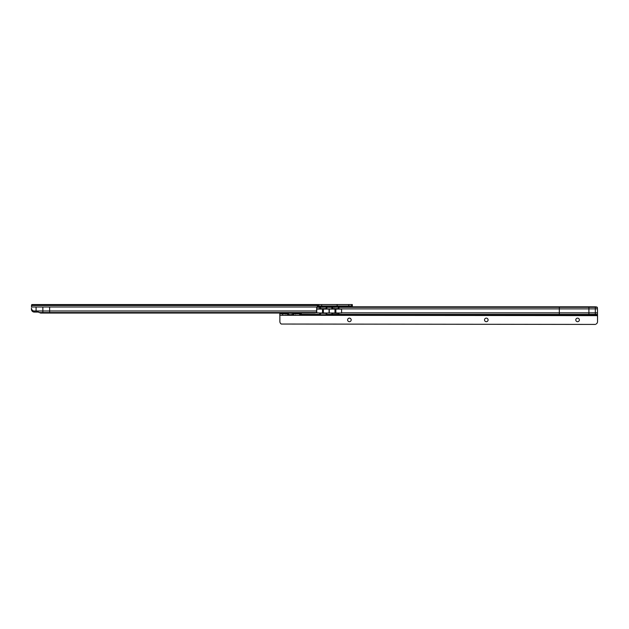 <?xml version="1.0" encoding="UTF-8"?>
<svg xmlns="http://www.w3.org/2000/svg" width="629" height="629" viewBox="0 0 629 629"><rect width="100%" height="100%" fill="white"/><g stroke="black" fill="none" stroke-linecap="round" stroke-linejoin="round"><path stroke-width="0.94" d="M36.057 311.064L33.817 310.978A2.854 2.854 0 0 1 31.45 308.163L31.45 309.232A2.854 2.854 0 0 0 33.565 311.992L34.296 312.086L34.296 311.064M316.521 312.558L49.636 312.558L49.636 307.007L316.812 307.007L317.747 306.866L317.747 305.906L316.812 307.007A1.069 1.069 0 0 0 316.686 307.526L316.521 312.558A2.854 0.739 180 0 1 314.571 313.03L49.636 313.053L49.636 312.558L42.858 312.558L42.858 310.978L36.089 310.978L40.563 313.053L42.858 313.053L42.858 312.558L39.029 312.558M33.817 310.978L36.089 310.978L36.089 307.007L31.45 307.007L31.804 305.12M317.747 305.906L317.747 304.578L352.334 304.578L352.334 306.008L317.755 306.008L332.01 306.024L332.01 306.803M38.306 312.086L34.296 312.086M317.747 306.008L317.755 304.578L31.804 304.578L31.45 305.387M318.824 306.008L318.824 304.578M351.619 306.008L351.619 304.578M49.636 307.007L36.089 307.007M316.686 310.978L42.858 310.978L42.858 307.007M42.858 313.053L49.636 313.053M334.148 308.509A0.715 0.715 0 0 0 333.897 309.02L333.897 309.075M575.794 319.909A1.785 1.785 90 0 1 577.579 318.125A1.785 1.785 -90 0 0 575.794 319.909A1.785 1.785 -90 0 0 577.579 321.694A1.785 1.785 90 0 1 575.794 319.909M484.519 319.909A1.785 1.785 90 0 1 486.303 318.125A1.785 1.785 -90 0 0 484.519 319.909A1.785 1.785 -90 0 0 486.303 321.694A1.785 1.785 90 0 1 484.519 319.909M347.609 319.909A1.785 1.785 90 0 1 349.394 318.125A1.785 1.785 -90 0 0 347.609 319.909A1.785 1.785 -90 0 0 349.394 321.694A1.785 1.785 90 0 1 347.609 319.909M294.113 313.053L295.386 313.391L292.862 313.847M288.444 313.847L286.682 313.847L287.689 313.391L285.92 313.391L285.236 313.847L286.682 313.847L279.811 313.847L279.811 315.278L571.824 315.278M293.578 313.391L287.194 313.053M289.426 313.132L287.689 313.391M292.564 315.035L293.389 315.035L291.84 314.563L288.742 315.035M349.394 321.694A1.785 1.785 -90 0 0 351.179 319.909A1.785 1.785 -90 0 0 349.394 318.125M486.303 321.694A1.785 1.785 -90 0 0 488.088 319.909A1.785 1.785 -90 0 0 486.303 318.125M577.579 321.694A1.785 1.785 -90 0 0 579.356 319.909A1.785 1.785 -90 0 0 577.579 318.125M286.682 315.278L287.878 315.035M279.866 315.278L597.542 315.632L597.542 321.568A2.854 2.854 90 0 1 596.127 324.037A2.854 2.854 90 0 0 597.542 321.568L597.464 308.792L595.325 308.878L595.333 314.366L595.349 315.278L597.487 315.278L597.471 308.87M295.386 313.391L296.07 313.847L294.576 313.847L300.843 313.847M595.364 306.826A2.854 0.739 179.9 0 1 597.306 307.298L559.323 307.298L559.315 308.878L595.325 308.878L595.364 306.826L588.909 306.803L588.893 308.878L588.917 315.278L595.349 315.278M588.917 315.278L300.859 315.278L300.835 314.154L301.826 312.849M282.649 313.847L282.649 315.278L299.703 315.278L299.703 313.847M593.218 315.278L597.542 315.632M597.464 312.849L341.586 312.849L341.586 309.075L338.866 309.075A0.715 0.715 -90 0 0 338.952 308.878L559.315 308.878L559.323 314.366L338.984 314.366L338.842 312.99L341.586 312.99M338.952 308.878L338.976 307.298L559.323 307.298L559.33 306.803L317.747 306.803M338.976 308.658L331.853 308.682L331.853 307.353L331.868 308.878A0.715 0.715 -90 0 0 331.963 309.075L326.75 309.075A0.715 0.715 -90 0 0 326.828 308.878L326.86 307.298L326.152 307.133L319.736 307.298L319.752 308.878A0.715 0.715 -90 0 0 319.831 309.075L316.757 309.075L316.757 312.849L315.797 312.849M338.976 307.84L338.276 307.133L331.853 307.353M326.852 308.658L319.736 308.674L319.736 307.298L316.709 307.298M597.487 313.847L597.479 315.153L559.33 315.153L559.323 314.366L597.471 314.366L597.471 313.045M329.061 309.075L329.061 312.99L331.978 312.99L331.853 314.484L338.984 314.366M316.757 312.849L319.854 312.99L319.729 314.484L320.452 314.752L326.152 314.752L326.86 314.484L326.718 312.99L329.061 312.99M319.784 313.258L326.797 313.273M331.908 313.258L338.921 313.273M300.851 315.153L559.338 315.278M329.281 312.865L329.281 309.075M331.978 312.99L334.982 312.99L334.982 309.075L331.955 309.075A0.715 0.715 -90 0 1 331.868 308.878L326.828 308.878M319.721 308.485L319.752 308.878A0.715 0.715 -90 0 0 319.839 309.075L326.75 309.075M293.389 315.035L294.584 315.278M595.459 324.422L281.297 324.037A2.854 2.854 90 0 1 279.874 321.568L279.874 315.632M331.86 308.674L331.86 307.298L326.86 307.298L326.86 307.84M319.729 313.659L319.729 314.366L300.843 314.366L300.843 315.278M300.827 313.847L300.827 315.278M300.843 313.022L300.835 314.154M597.306 307.298L597.471 308.855M319.729 307.353L319.729 308.713M294.553 313.132L291.84 313.132M334.982 309.075L338.866 309.075M334.982 312.99L338.842 312.99M319.854 312.99L326.718 312.99M329.171 312.99L329.171 309.075M588.909 306.803L559.33 306.803M288.184 314.917A10.693 10.693 0 0 0 289.277 315.113L292.029 315.113A10.693 10.693 0 0 0 293.098 314.917M292.689 314.775L288.577 314.775M293.649 314.563L291.84 314.563M289.426 314.563L287.657 314.563M345.533 306.858L346.595 306.425L336.334 306.071L347.098 306.008M317.747 305.482L31.45 305.482M317.747 304.695L31.804 304.695M321.671 306.008L321.671 304.578M348.773 306.008L348.773 304.578M351.674 306.008L351.674 304.578M352.287 306.008L352.287 304.578M36.891 312.086L36.891 311.174M338.897 309.02L333.897 309.02M331.853 313.659L331.853 314.366L326.86 314.366M319.736 308.784L316.686 308.878M320.452 308.509L320.444 307.133M326.152 308.509L326.152 307.133M332.568 308.509L332.568 307.133M338.276 308.509L338.276 307.133M319.736 313.635L319.729 314.484M331.853 313.635L331.853 314.484M332.576 313.423L332.568 314.752M338.276 313.423L338.276 314.752M320.452 313.423L320.452 314.752M326.152 313.423L326.152 314.752M299.86 315.278L299.86 313.847M335.862 312.99L335.862 309.075M323.385 312.99L323.385 309.075M322.504 312.99L322.504 309.075M336.688 306.425L337.749 306.858M337.341 305.057L336.185 304.578M285.92 313.391L286.753 313.132M286.03 315.035L285.236 315.278M295.276 315.035L296.07 315.278M279.811 315.278L279.811 313.847"/></g></svg>
